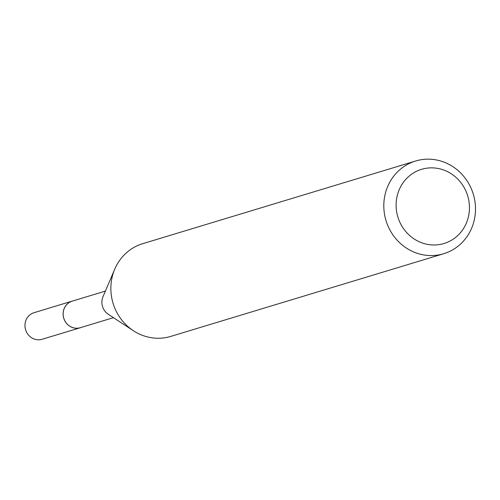 <?xml version="1.0" encoding="UTF-8"?>
<svg xmlns="http://www.w3.org/2000/svg" width="500" height="500" viewBox="0 0 500 500"><rect width="100%" height="100%" fill="white"/><g stroke="black" fill="none" stroke-linecap="round" stroke-linejoin="round"><path stroke-width="0.75" d="M113.444 317.663L80.312 327.7A13.887 13.075 -106.9 0 1 63.288 311.919A13.887 13.075 -106.9 0 1 72.263 301.119L105.394 291.087M80.906 327.519A13.9 13.088 -106.9 0 1 63.263 311.919A13.9 13.088 -106.9 0 1 72.856 300.944M443.694 253.725L170.744 336.406A48.438 45.6 -106.9 0 1 133.431 330.744L108.362 314.337A13.887 13.075 -106.9 0 1 102.031 300.181A13.887 13.075 -106.9 0 1 103.006 296.675L114.763 269.113A48.438 45.6 -106.9 0 1 142.662 243.694L415.606 161.012A48.438 45.6 -106.9 0 1 475 216.056A48.438 45.6 -106.9 0 1 443.694 253.725A48.438 45.6 -106.9 0 1 384.306 198.681A48.438 45.6 -106.9 0 1 415.606 161.012M133.431 330.744A48.438 45.6 -106.9 0 1 111.356 281.363A48.438 45.6 -106.9 0 1 114.763 269.113M469.056 213.369A38.75 36.481 -106.9 0 1 427.381 244.356A38.75 36.481 -106.9 0 1 396.5 199.475A38.75 36.481 -106.9 0 1 438.175 168.487A38.75 36.481 -106.9 0 1 469.056 213.369M81.156 327.444A13.919 13.1 -106.9 0 1 80.306 327.738L42.112 339.269A13.887 13.075 -106.9 0 1 36.163 339.569A13.887 13.075 -106.9 0 1 25 326.65A13.887 13.075 -106.9 0 1 34.062 312.694L72.231 301.094A13.919 13.1 -106.9 0 1 73.106 300.869M80.306 327.738A13.919 13.1 -106.9 0 1 74.338 328.038A13.919 13.1 -106.9 0 1 63.15 315.087A13.919 13.1 -106.9 0 1 72.231 301.094"/></g></svg>
